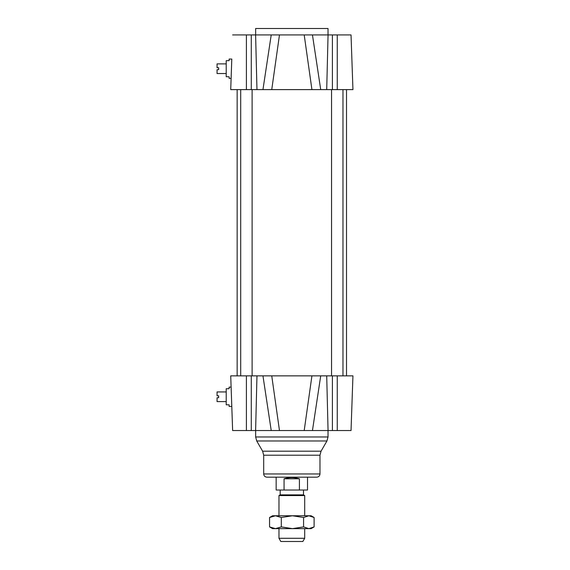<?xml version="1.0" encoding="UTF-8"?>
<svg xmlns="http://www.w3.org/2000/svg" width="570" height="570" viewBox="0 0 570 570"><rect width="100%" height="100%" fill="white"/><g stroke="black" fill="none" stroke-linecap="round" stroke-linejoin="round"><path stroke-width="0.85" d="M226.219 401.594L217.056 401.594L217.056 397.732L218.666 397.732L218.666 395.801L217.056 395.801L217.056 391.939L226.219 391.939M231.734 404.807L232.631 430.535L312.453 430.535L320.718 375.858L230.722 375.858L231.791 406.417L229.119 406.417L229.119 404.807L226.219 404.807L226.219 388.726L229.119 388.726L226.219 388.726M229.119 388.726L229.119 387.116L231.121 387.116L231.092 386.31M226.219 73.53L217.056 73.53L217.056 69.668L218.666 69.668L218.666 67.737L217.056 67.737L217.056 63.883L226.219 63.883M231.734 60.662L230.722 89.611L231.791 59.052L231.121 78.354L229.119 78.354L229.119 76.743L226.219 76.743L226.219 60.662L229.119 60.662L226.219 60.662M229.119 60.662L229.119 59.052L231.791 59.052M252.111 89.611L252.111 375.858M344.594 89.611L342.976 89.611L342.976 375.858M266.746 89.611L316.92 89.611M352.944 375.858L351.035 430.535L352.944 375.858L351.035 430.535L352.944 375.858L337.262 375.858L337.262 430.535L351.035 430.535M312.453 430.535L337.262 430.535M304.202 430.535L311.925 375.858L337.262 375.858M230.722 375.858L232.631 430.535M279.471 430.535L271.748 375.858L262.955 375.858L271.22 430.535M331.526 430.535L331.163 430.535M263.689 473.955L319.977 473.955C319.784 475.914 318.716 476.983 316.763 477.176L266.91 477.176C264.957 476.983 263.882 475.914 263.689 473.955L263.689 455.209L262.613 451.184L256.728 440.988L255.652 436.969L255.652 430.535M312.282 34.934L308.904 34.934M274.747 34.934L271.413 34.934M232.631 34.934L271.22 34.934L262.955 89.611L271.748 89.611L279.471 34.934L271.22 34.934M279.471 34.934L304.202 34.934L311.925 89.611L352.944 89.611L351.035 34.934L304.202 34.934M352.944 89.611L351.035 34.934M230.722 89.611L262.955 89.611M232.382 423.303L231.791 406.417M255.652 34.934L255.652 28.5L328.021 28.5L328.021 34.934M231.285 391.939L231.42 395.801M231.491 67.737L231.627 63.883M278.972 538.287L280.825 541.5L302.841 541.5L304.701 538.287L278.972 538.287L278.972 528.632M304.701 515.772L304.701 495.558L278.972 495.558L278.972 515.772M278.972 495.558L280.176 494.867L303.496 494.867L304.701 495.558M284.06 478.779C289.161 477.247 294.284 477.247 299.421 478.779L299.421 490.036L284.06 490.036L284.06 478.779L299.421 478.779M299.421 490.036L307.515 490.036L307.515 477.176M276.158 477.176L276.158 490.036L284.06 490.036M275.431 515.772L311.135 515.772L314.106 517.496L308.84 515.772L303.575 517.496L292.439 515.772L281.302 517.496L275.431 515.772L269.56 517.496L272.538 515.772L275.431 515.772M308.84 528.632L314.106 526.908L311.135 528.632L272.538 528.632L269.56 526.908L275.431 528.632L281.302 526.908L292.439 528.632L303.575 526.908L308.84 528.632M269.56 517.496L269.56 526.908M303.575 517.496L303.575 526.908M281.302 517.496L281.302 526.908M314.106 517.496L314.106 526.908M332.395 375.858L332.395 430.535M326.71 375.858L328.056 430.535M256.963 375.858L255.609 430.535M251.277 375.858L251.277 430.535M246.404 375.858L246.404 430.535M255.652 436.969L328.021 436.969L328.021 430.535M256.728 440.988L326.938 440.988L328.021 436.969M262.613 451.184L321.053 451.184L326.938 440.988M263.689 455.209L319.977 455.209L321.053 451.184M337.262 89.611L337.262 34.934M332.395 89.611L332.395 34.934M326.71 89.611L328.056 34.934M251.277 89.611L251.277 34.934M256.963 89.611L255.609 34.934M246.404 89.611L246.404 34.934M320.718 89.611L312.453 34.934M240.697 89.611L240.697 375.858M331.555 89.611L331.555 375.858M237.156 89.611L237.156 375.858M346.51 89.611L346.51 375.858M319.977 473.955L319.977 455.209M304.701 538.287L304.701 528.632M303.496 494.867L303.496 490.036M280.176 494.867L280.176 490.036"/></g></svg>
